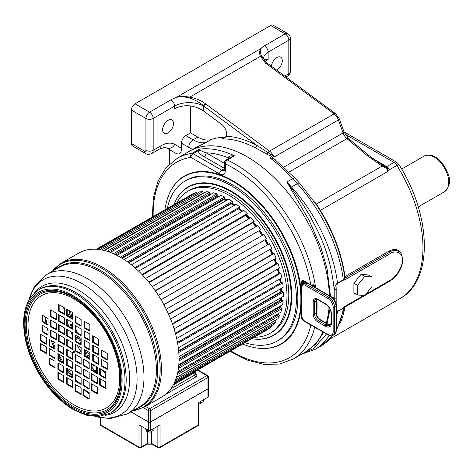 <?xml version="1.0" encoding="UTF-8"?>
<svg xmlns="http://www.w3.org/2000/svg" width="473" height="473" viewBox="0 0 473 473"><rect width="100%" height="100%" fill="white"/><g stroke="black" fill="none" stroke-linecap="round" stroke-linejoin="round"><path stroke-width="0.71" d="M190.536 106.058L190.536 132.913L197.826 137.117A30.775 17.767 -120 0 0 211.354 139.482A115.909 66.924 60 0 1 224.941 137.223A8.207 4.736 -120 0 0 225.515 137.164M144.478 151.129A5.126 2.962 120 0 0 145.542 153.477L132.487 145.938A5.126 2.962 -60 0 1 131.423 143.591L144.478 151.129A2.052 1.183 -120 0 0 145.926 150.29L145.926 118.463A5.126 2.962 -60 0 1 149.557 112.184L170.954 99.827A5.126 2.962 60 0 1 174.578 106.112A20.516 11.843 180 0 1 203.591 106.112L204.466 106.614L203.597 105.869A5.126 2.962 120 0 0 203.591 106.112L203.591 111.043L221.654 124.399A8.207 4.736 60 0 1 226.2 136.248L224.379 138.004L222.038 138.896L224.941 137.223M272.643 155.641L271.999 156.338L270.396 155.966A2.052 0.343 -75.3 0 0 270.899 154.523L272.064 153.749A10.258 5.924 60 0 0 273.122 155.079L272.643 155.641L256.786 145.312A2.052 1.242 -62.5 0 1 255.408 147.86A115.909 66.924 -120 0 0 222.038 138.896M270.396 155.966L255.408 147.86M189.519 98.012C195.402 100.034 200.097 102.659 203.597 105.869A2.052 1.017 -53.1 0 1 205.247 103.587C201.262 100.572 196.094 98.425 189.744 97.136C183.761 96.238 179.214 96.374 176.098 97.533C179.362 96.374 183.831 96.533 189.519 98.012L189.744 97.136L260.41 56.34L265.584 63.175L334.086 113.863A8.207 4.736 60 0 1 338.432 119.929L343.061 132.943L283.966 167.058M284.687 76.041L288.82 73.658L288.82 40.152A5.126 2.962 -120 0 0 285.189 33.873L264.519 45.81A20.516 11.843 0 0 0 261.031 48.494C259.316 50.587 259.109 53.201 260.41 56.34A3.08 2.194 158.4 0 1 262.213 56.671L264.194 59.852M131.423 143.591L131.423 110.085A5.126 2.962 -60 0 1 135.047 103.806L270.686 25.495A5.126 2.962 -60 0 1 273.252 25.246L287.755 33.618A5.126 2.962 120 0 0 285.189 33.873L270.686 25.495M169.606 163.954L169.606 149.722L176.394 153.642C179.764 154.76 181.455 152.974 181.472 148.28L181.472 143.171A6.155 3.553 -60 0 1 185.824 135.633L190.536 132.913M168.051 132.913A7.692 4.44 120 0 0 173.077 126.131A7.692 4.44 120 0 0 171.9 119.965A7.692 4.44 120 0 0 168.051 120.349A7.692 4.44 120 0 0 163.025 127.125A7.692 4.44 120 0 0 164.208 133.291A7.692 4.44 120 0 0 168.051 132.913M276.74 70.158A7.692 4.44 120 0 0 276.853 70.099A7.692 4.44 120 0 0 281.878 63.317A7.692 4.44 120 0 0 280.696 57.15A7.692 4.44 120 0 0 276.853 57.535A7.692 4.44 120 0 0 271.443 66.244M286.005 77.016L287.755 76.005A5.126 2.962 60 0 0 288.82 73.658A5.126 2.962 0 0 0 290.321 71.559L290.321 38.059A5.126 5.126 0 0 0 287.755 33.618M131.423 110.085L145.926 118.463A5.126 2.962 0 0 0 153.181 118.463L174.578 106.112L174.578 108.689C184.293 104.072 193.96 104.858 203.591 111.043M160.956 145.802A7.178 4.145 -120 0 1 159.466 149.09L164.628 147.381L166.135 147.718L176.394 153.642L166.135 147.718A7.178 5.865 -60 0 0 174.803 144.431A27.694 15.987 120 0 0 160.956 145.802L153.181 150.29L153.181 118.463A5.126 2.962 60 0 0 149.557 112.184L135.047 103.806M185.824 135.633L193.114 139.842A30.775 17.767 -120 0 0 206.642 142.207L195.745 147.617L177.162 158.349L165.97 167.797L157.947 181.153L153.364 197.749L152.33 216.871M329.356 295.595A115.909 66.924 -120 0 0 277.485 180.899A115.909 66.924 -120 0 0 189.49 151.23A115.909 66.924 -120 0 1 277.485 180.899A115.909 66.924 -120 0 1 329.356 295.595M330.544 296.636L327.08 268.688L320.936 247.515L309.307 220.678L286.892 181.999L290.865 187.479A3.075 0.893 -42.4 0 1 291.504 187.06A1025.766 592.226 60 0 1 286.892 181.999L292.698 178.646A115.909 66.924 -120 0 0 270.048 157.952L271.277 156.752L275.546 159.933M271.999 156.338L271.277 156.752M229.973 351.356L247.048 360.024L263.709 364.352L279.295 364.086L293.071 359.113L305.398 351.995A115.909 66.924 -120 0 0 322.976 331.969A115.909 66.924 60 0 1 305.398 351.995L315.657 344.267L323.703 332.395M327.103 323.609L329.983 309.206M326.252 323.118A115.909 66.924 -120 0 0 329.042 307.627A115.909 66.924 60 0 1 326.252 323.118M273.122 155.079L273.879 157.202L338.432 119.929A3.075 0.763 160.4 0 0 339.395 118.936L344.031 131.949A3.075 0.763 160.4 0 1 343.061 132.943A8.207 4.736 -120 0 0 346.945 138.642L366.504 155.002L382.119 166.094L385.95 168.075L388.729 168.849L386.837 169.943L387.452 170.83L398.822 164.403L396.545 162.174L343.983 131.831M400.868 268.055L401.967 265.318C399.395 272.401 395.304 277.704 389.693 281.222A2.052 1.183 -120 0 0 389.693 281.222L344.113 307.237L343.315 308.201A112.32 64.848 60 0 1 336.344 329.906M344.504 307.314L343.942 306.942L343.333 307.953L337.533 311.305C337.125 311.494 336.888 309.78 336.817 306.155L336.817 289.358C336.888 285.55 337.125 283.564 337.533 283.386L343.333 280.034L343.942 280.341L344.504 278.319L389.681 252.233C393.004 249.72 396.735 249.809 400.873 252.505C397.763 249.058 393.767 248.621 388.877 251.193L344.971 276.539L344.504 278.319M334.263 299.835L334.186 289.458C335.132 285.869 336.238 283.753 337.515 283.114A2.052 1.183 60 0 1 337.533 283.386M343.333 280.034A2.052 1.183 60 0 0 343.315 279.762A112.32 64.848 -120 0 0 297.304 183.713L291.504 187.06A112.32 64.848 -120 0 1 337.515 283.114L343.315 279.762L344.113 279.72M299.61 183.217L294.992 178.144A5.126 1.466 -42.2 0 0 292.698 178.646A1025.766 592.226 60 0 0 297.304 183.713A5.126 1.49 -42.4 0 1 299.61 183.217L316.815 205.347L319.996 210.586A111.037 64.109 60 0 1 344.687 277.024M401.967 265.318L402.972 259.393L400.873 252.505M315.94 204.04A1.023 0.562 141.1 0 0 316.431 204.017L320.357 210.396A110.783 63.961 60 0 1 344.971 276.539M314.439 201.841L316.431 204.017L382.119 166.094A3.075 0.899 119.3 0 1 383.124 165.574L388.907 168.548L388.729 168.849M270.048 157.952L273.654 158.479M267.215 63.098A3.075 1.608 129.2 0 0 265.584 63.175M170.954 99.827A25.643 14.805 180 0 1 176.098 97.533L261.031 48.494C259.683 50.641 260.079 53.366 262.213 56.671M263.893 59.344L268.144 59.486L268.144 52.089L288.82 40.152A5.126 2.962 0 0 0 290.321 38.059M265.217 61.177L268.144 59.486L264.354 60.077M372.422 158.354L386.731 166.614A3.075 1.774 -60 0 1 385.838 166.91A3.075 0.751 103.3 0 1 385.95 168.075M382.273 165.083L383.124 165.574M344.031 131.949L348.441 138.459L368 154.819A3.08 1.342 129.9 0 0 366.504 155.002M264.519 45.81A5.126 2.962 -120 0 1 268.144 52.089A15.384 8.881 0 0 0 263.638 58.368L264.147 59.775L267.801 63.548A3.075 1.514 126.5 0 0 266.275 63.707M343.942 280.341L390.119 253.682C393.406 250.785 402.606 250.956 402.488 259.843C402.511 268.841 393.323 279.413 390.119 280.282L365.73 294.366M371.938 277.036L368.307 274.943L361.106 274.299L353.899 283.262L353.899 292.87L357.529 294.963L364.73 295.607L371.938 286.644L371.938 277.036L364.73 276.398L357.529 285.355L357.529 294.963M336.344 306.368A2.052 1.206 -0.8 0 0 336.817 306.155M336.344 317.75A112.32 64.848 -120 0 0 337.515 311.553L336.344 311.376M336.817 289.358A2.052 1.165 0.8 0 1 334.186 289.458C330 249.898 316.591 229.393 311.281 218.42C305.795 208.558 298.989 198.246 290.865 187.479A3.075 1.123 -28.7 0 1 290.103 187.746M302.549 353.644L313.735 348.489L326.5 334.003M330.521 324.785L331.396 321.995C331.407 323.319 330.94 324.431 329.994 325.335A8.207 4.736 60 0 1 325.891 324.933L318.276 320.534A5.126 2.962 60 0 1 314.646 314.255L314.646 301.691A5.126 2.962 60 0 1 315.71 299.344C315.668 299.037 316.354 299.137 317.761 299.646L325.377 304.044C329.007 306.575 331.017 310.052 331.396 314.462L331.396 322.001A1.023 0.591 180 0 0 331.691 322.42A9.229 5.327 60 0 1 325.164 326.187L317.549 321.794A6.155 3.553 60 0 1 313.197 314.255L313.197 301.691A6.155 3.553 60 0 1 317.549 299.178L325.164 303.577A9.229 5.327 60 0 1 331.691 314.882L331.691 322.42M353.899 283.262L357.529 285.355M361.106 274.299L364.73 276.398M281.53 291.947A74.882 43.232 -120 0 0 281.382 288.323M280.844 282.824A74.882 43.232 -120 0 0 280.217 278.733M279.1 273.329A74.882 43.232 -120 0 0 277.953 268.883M276.333 263.644A74.882 43.232 -120 0 0 274.653 258.95M272.614 253.954A74.882 43.232 -120 0 0 270.396 249.123M268.008 244.446A74.882 43.232 -120 0 0 265.312 239.657M262.568 235.235A74.882 43.232 -120 0 0 259.547 230.777M256.348 226.466A74.882 43.232 -120 0 0 253.156 222.523M249.525 218.437A74.882 43.232 -120 0 0 246.256 215.067M242.229 211.301A74.882 43.232 -120 0 0 238.977 208.552M234.578 205.211A74.882 43.232 -120 0 0 231.457 203.112M226.697 200.31A74.882 43.232 -120 0 0 223.824 198.861M218.668 196.715A74.882 43.232 -120 0 0 216.48 195.993M210.503 194.598A74.882 43.232 -120 0 0 209.427 194.444M281.394 297.482A74.882 43.232 60 0 1 281.116 300.509M280.17 306.078A74.882 43.232 60 0 1 279.679 308.047M277.545 314.054A74.882 43.232 60 0 1 277.249 314.699M281.89 291.74A74.882 43.232 -120 0 0 281.742 288.11M281.204 282.612A74.882 43.232 -120 0 0 280.578 278.526M279.46 273.122A74.882 43.232 -120 0 0 278.313 268.676M276.699 263.437A74.882 43.232 -120 0 0 275.014 258.743M272.974 253.747A74.882 43.232 -120 0 0 270.757 248.916M268.374 244.239A74.882 43.232 -120 0 0 265.672 239.45M262.935 235.028A74.882 43.232 -120 0 0 259.908 230.564M256.709 226.26A74.882 43.232 -120 0 0 253.516 222.316M249.892 218.224A74.882 43.232 -120 0 0 246.616 214.854M242.59 211.094A74.882 43.232 -120 0 0 239.344 208.339M234.939 205.004A74.882 43.232 -120 0 0 231.823 202.899M227.058 200.097A74.882 43.232 -120 0 0 224.184 198.648M219.029 196.508A74.882 43.232 -120 0 0 216.545 195.692M210.863 194.385A74.882 43.232 -120 0 0 209.35 194.178M281.754 297.269A74.882 43.232 60 0 1 281.476 300.325M280.536 305.865A74.882 43.232 60 0 1 279.933 308.242M277.905 313.847A74.882 43.232 60 0 1 277.42 314.882M187.917 191.228L189.732 190.176A82.06 47.377 -120 0 1 252.966 212.164A82.06 47.377 -120 0 1 288.79 294.744A82.06 47.377 60 0 1 271.792 332.312L269.982 333.359A82.06 47.377 60 0 0 286.975 295.796A82.06 47.377 -120 0 0 251.157 213.211A82.06 47.377 -120 0 0 187.917 191.228A82.06 47.377 -120 0 0 176.849 202.716M269.982 333.359A82.06 47.377 60 0 1 254.486 337.202M188.136 187.249A85.394 49.304 60 0 1 188.213 187.207A85.394 49.304 60 0 1 254.019 210.083A85.394 49.304 60 0 1 291.291 296.021A85.394 49.304 60 0 1 273.607 335.115L273.459 335.197A85.394 49.304 60 0 0 291.149 296.11A85.394 49.304 -120 0 0 253.871 210.172A85.394 49.304 -120 0 0 188.065 187.29A85.394 49.304 -120 0 0 174.17 204.259M273.459 335.197A85.394 49.304 60 0 1 251.807 338.751A85.702 49.482 60 0 0 291.729 296.021A85.702 49.482 60 0 0 241.626 198.181A85.702 49.482 60 0 0 174.165 204.265M184.967 181.088L186.415 180.248A92.318 53.301 -120 0 1 257.56 204.98A92.318 53.301 -120 0 1 297.854 297.889A92.318 53.301 60 0 1 278.733 340.152L277.284 340.986A92.318 53.301 60 0 0 296.405 298.723A92.318 53.301 -120 0 0 256.106 205.82A92.318 53.301 -120 0 0 184.967 181.088A92.318 53.301 -120 0 0 167.336 208.209M277.284 340.986A92.318 53.301 60 0 1 244.973 342.694M184.31 176.429A96.681 55.82 60 0 1 184.381 176.388A96.681 55.82 60 0 1 256.348 199.683A96.681 55.82 60 0 1 300.869 293.177L300.869 305.741A96.681 55.82 60 0 1 281.063 343.841L280.915 343.924A96.681 55.82 60 0 0 300.94 299.669A96.681 55.82 -120 0 0 258.737 202.373A96.681 55.82 -120 0 0 184.239 176.47A96.681 55.82 -120 0 0 164.953 209.58M280.915 343.924A96.681 55.82 60 0 1 242.596 344.066M300.869 293.177L301.301 293.154L301.301 305.759A96.989 55.997 60 0 1 256.059 347.892M300.869 305.741L301.301 305.759L301.301 316.626A3.589 2.075 -120 0 0 303.837 321.025L311.642 325.43M313.339 284.699L314.102 285.213L314.734 285.154L313.339 284.699L311.471 285.113L310.802 284.841A112.834 65.144 -120 0 0 225.325 163.883L225.325 170.582A8.207 4.736 60 0 1 219.519 173.934L190.909 157.414A3.075 1.774 -60 0 1 193.085 153.642A3.075 1.774 60 0 0 191.937 153.358A115.909 66.924 -120 0 0 177.162 158.349M315.657 287.685A115.909 66.924 -120 0 0 227.294 160.004A3.075 1.774 -120 0 0 225.958 159.963L230.499 157.343L234.543 155.818C230.824 155.576 228.731 156.137 228.282 157.503L228.223 157.805A112.834 65.144 -120 0 0 206.175 152.826C203 151.803 200.99 150.857 200.156 149.994L199.192 149.172L198.098 150.751L193.085 153.642L221.695 170.162L224.421 168.589M200.156 149.994A3.075 2.501 -8.7 0 1 198.098 150.751C198.5 152.649 200.463 154.594 203.999 156.593A3.075 1.774 -60 0 0 206.175 152.826L224.421 163.362M228.223 158.656L228.223 157.805A3.075 1.774 180 0 1 228.831 158.307M228.282 157.503A3.075 1.549 -174.3 0 1 229.021 158.195M153.181 216.38A112.834 65.144 -120 0 1 190.909 157.414A3.075 2.448 -97.9 0 1 191.937 153.358L199.192 149.172A115.909 66.924 -120 0 1 234.543 155.818L227.294 160.004A3.075 1.939 115 0 0 225.325 163.883A3.075 1.774 180 0 1 224.421 162.629L224.196 170.463A5.126 2.962 60 0 1 221.695 170.162A3.075 1.774 -60 0 0 219.519 173.934M311.163 285.053A0.514 0.296 -60 0 1 310.909 285.077L311.565 285.367L313.569 284.894L311.471 285.113M304.854 285.148A4.103 2.371 -120 0 0 301.957 286.821L301.957 316.135A4.103 2.371 -120 0 0 304.854 321.161L328.067 334.565A7.178 4.145 -120 0 0 333.146 331.632L333.146 307.344A7.178 4.145 -120 0 0 328.067 298.552L304.854 285.148A1.023 0.591 -60 0 1 305.582 283.895A5.126 2.962 -120 0 0 303.016 283.64L305.191 282.381A5.126 2.962 60 0 1 305.582 282.215L305.877 282.174M328.067 334.565A1.023 0.591 120 0 0 328.28 335.032C330.308 336.013 331.845 336.132 332.897 335.387A8.207 4.736 -120 0 0 334.594 331.632L334.594 307.344A8.207 4.736 -120 0 0 328.794 297.292L305.582 283.895L307.03 283.055L306.752 282.677M173.91 383.721L266.612 330.089M173.987 383.562L269.462 328.439L271.792 326.577L174.336 382.846M271.307 325.826L271.792 326.577M174.957 381.457L274.169 324.176L276.09 321.735L175.649 379.724M176.399 377.543L275.162 320.528L276.09 321.735M176.47 377.318L277.988 318.713L279.46 315.733L177.192 374.782M177.653 372.842L278.461 314.646L279.46 315.733M276.965 314.391L277.633 315.119M177.907 371.583L280.844 312.15L281.843 308.703L178.427 368.408M178.634 366.723L280.791 307.746L281.843 308.703M178.776 365.262L278.981 307.415L279.91 308.254M279.182 306.646A73.853 42.641 60 0 1 278.981 307.415M178.835 364.582L282.683 304.624L283.185 300.769L179.025 360.911M179.048 359.468L282.103 299.965L283.185 300.769M179.048 358.493L280.4 299.977L281.139 300.526M280.601 297.937A73.853 42.641 60 0 1 280.4 299.977M179.013 356.589L283.469 296.281L283.469 292.095L178.794 352.527M178.693 351.315L282.369 291.463L283.469 292.095M178.646 350.795L280.808 291.811L281.281 292.089M280.702 288.713A73.853 42.641 60 0 1 280.808 291.811M178.315 347.826L283.185 287.277L282.683 282.842L177.659 343.475M177.487 342.499L281.595 282.387L282.683 282.842M177.464 342.387L280.318 283.126M279.608 279.082A73.853 42.641 60 0 1 280.199 283.079M176.677 338.508L281.843 277.793L280.844 273.193L175.578 333.968M175.377 333.217L279.791 272.933L280.844 273.193M277.391 269.208A73.853 42.641 60 0 1 278.52 273.666M174.099 328.841L279.46 268.014L277.988 263.331L172.556 324.2M172.367 323.668L276.983 263.272L277.988 263.331M274.121 259.257A73.853 42.641 60 0 1 275.789 263.958M170.605 319.027L276.09 258.122L274.169 253.463L168.642 314.385M168.5 314.066L273.24 253.593L274.169 253.463M269.882 249.425A73.853 42.641 60 0 1 272.093 254.255M166.236 309.259L271.792 248.319L269.462 243.761L163.889 304.713M163.829 304.594L269.462 243.761M264.797 239.953A73.853 42.641 60 0 1 267.493 244.742M161.122 299.811L266.66 238.788L161.08 299.74M158.396 295.377L263.964 234.431L266.66 238.788M259.027 231.078A73.853 42.641 60 0 1 262.054 235.53M155.404 290.901L260.777 229.724L155.239 290.659M152.265 286.561L257.773 225.645L260.777 229.724M252.617 222.836A73.853 42.641 60 0 1 255.822 226.774M149.143 282.576L253.794 222.15L254.273 221.293L148.818 282.18M145.619 278.426L251.015 217.574L254.273 221.293M245.688 215.392A73.853 42.641 60 0 1 248.975 218.757M142.462 274.99L246.93 214.677L247.273 213.666L141.959 274.47M138.601 271.13L243.82 210.379L247.273 213.666M134.811 267.665L239.906 206.991L239.71 208.126L135.514 268.286L238.368 208.912A73.853 42.641 60 0 1 241.632 211.644M131.376 264.797L236.329 204.2L239.906 206.991M128.816 262.817L231.137 203.739A73.853 42.641 60 0 1 233.922 205.595M231.149 203.289L231.137 203.739M128.479 262.568L232.278 202.639L232.314 201.392L127.544 261.882M124.115 259.529L228.69 199.157L232.314 201.392M122.271 258.359L223.853 199.712A73.853 42.641 60 0 1 225.934 200.747M223.776 198.885L223.853 199.712M117.026 255.402L221.045 195.343L224.651 196.987L224.77 198.311L121.537 257.915M216.439 195.757L216.658 196.904A73.853 42.641 60 0 1 217.74 197.253M110.351 252.422L213.554 192.836L217.072 193.859L217.338 195.237L114.921 254.368M209.285 193.954L209.622 195.107M104.415 250.536L206.346 191.689L209.71 192.062L210.118 193.475L108.92 251.902M202.468 193.51L202.604 193.853M99.679 249.596L199.576 191.92L202.716 191.636L203.266 193.049L103.906 250.412M96.794 249.277L193.368 193.522L196.23 192.594L196.709 193.575M96.261 249.241L190.518 195.166M101.494 369.448A71.801 41.458 -120 0 0 105.473 373.303M94.251 361.242A71.801 41.458 60 0 1 93.317 360.059M89.835 355.359A71.801 41.458 60 0 1 86.872 350.954M81.131 341.003A71.801 41.458 60 0 1 79.287 337.29M77.265 332.803A71.801 41.458 60 0 1 75.905 329.468M72.227 318.376A71.801 41.458 60 0 1 70.589 311.4M96.581 366.605L96.581 372.635M94.257 365.262L93.92 366.309L92.064 363.997L92.046 370.022L97.267 373.037M89.835 357.417A73.853 42.641 60 0 1 88.209 355.117L87.245 355.986L88.102 357.251L87.807 357.523M86.813 356.949L84.608 353.692M84.608 353.597L85.246 353.024L86.104 354.295L87.067 353.426A73.853 42.641 60 0 1 84.679 349.683M81.131 347.998L80.83 347.46M81.131 343.54A73.853 42.641 60 0 1 77.968 337.29L76.703 337.621L77.341 339.011L76.455 339.242L75.905 338.053M75.905 335.759L76.413 335.629M71.707 328.126L70.483 324.75L71.447 324.715L71.961 326.122L72.422 326.104M72.422 323.372A73.853 42.641 60 0 1 72.085 322.314M67.852 315.852L67.598 314.888L68.626 315.053L68.999 316.449L70.471 316.679A73.853 42.641 60 0 1 69.093 310.536M67.468 309.596L67.556 310.122L67.201 310.004M93.92 366.309L94.99 365.688M87.245 355.986L88.362 355.341M88.102 357.251L89.243 356.595M87.913 357.582L89.356 356.748M85.246 353.024L86.376 352.373M80.032 343.747L80.954 343.215M80.055 343.765L80.966 343.238M77.341 339.011L78.477 338.355M75.905 335.741L76.259 335.54M70.483 324.75L72.422 323.627M71.447 324.715L72.422 324.153M71.961 326.122L72.422 325.85M67.598 314.888L69.744 313.652M68.626 315.053L69.898 314.32M68.999 316.449L70.235 315.733M67.556 310.122L67.964 309.886M97.881 249.372L196.23 192.594M101.73 249.939L202.716 191.636M107.105 251.299L209.71 192.062M113.437 253.688L217.072 193.859M116.127 254.947L216.658 196.904M120.343 257.211L224.651 196.987M89.172 394.08A79.701 46.017 60 0 1 83.946 389.557M72.422 377.218A79.701 46.017 60 0 1 67.201 370.335M61.567 361.709A79.701 46.017 60 0 1 58.498 356.329M54.507 348.347A79.701 46.017 60 0 1 51.155 340.383M48.08 331.301A79.701 46.017 60 0 1 47.164 328.026M46.035 323.355A79.701 46.017 60 0 1 44.799 316.614M89.172 393.164A82.267 47.495 60 0 1 86.843 391.136M77.483 381.717A82.267 47.495 60 0 1 75.905 379.908M72.422 375.663A82.267 47.495 60 0 1 67.201 368.568M63.429 362.785A82.267 47.495 60 0 1 58.498 354.147M55.016 347.04A82.267 47.495 60 0 1 52.503 341.157M46.981 323.899A82.267 47.495 60 0 1 45.568 317.058M96.527 372.606A82.267 47.495 60 0 1 92.046 367.432M89.172 363.796A82.267 47.495 60 0 1 87.245 361.218M81.131 352.072A82.267 47.495 60 0 1 77.288 345.42M72.422 335.546A82.267 47.495 60 0 1 70.737 331.585M68.762 326.423A82.267 47.495 60 0 1 67.201 321.817M64.381 311.275A82.267 47.495 60 0 1 63.607 307.367M78.755 253.067A83.088 47.968 60 0 1 120.296 257.182A83.088 47.968 60 0 1 174.572 330.402A83.088 47.968 60 0 1 161.837 396.977L144.23 407.147A83.088 47.968 -120 0 0 156.965 340.566A83.088 47.968 -120 0 0 102.688 267.351A83.088 47.968 -120 0 0 61.147 263.236L78.755 253.067M73.877 352.663A1.023 0.591 60 0 1 73.203 351.758A1.023 0.591 60 0 1 73.362 350.936A1.023 0.591 60 0 1 73.877 350.984A1.023 0.591 -120 0 1 74.545 351.888A1.023 0.591 -120 0 1 74.391 352.71A1.023 0.591 -120 0 1 73.877 352.663M72.422 352.663L66.622 349.31L66.622 356.009L72.422 359.362L72.422 352.663M72.422 361.946L66.622 358.599L66.622 365.298L72.422 368.644L72.422 361.946M72.422 371.299L66.622 367.947L66.622 374.646L72.422 377.998L72.422 371.299M72.422 380.777L66.622 377.424L66.622 384.123L72.422 387.476L72.422 380.777M57.919 344.285L57.919 350.984L63.719 354.336L63.719 347.637L57.919 344.285M57.919 353.573L57.919 360.272L63.719 363.619L63.719 356.92L57.919 353.573M57.919 362.921L57.919 369.62L63.719 372.972L63.719 366.273L57.919 362.921M57.919 372.399L57.919 379.098L63.719 382.45L63.719 375.751L57.919 372.399M55.016 342.612L49.216 339.259L49.216 345.964L55.016 349.31L55.016 342.612M55.016 351.894L49.216 348.548L49.216 355.247L55.016 358.599L55.016 351.894M55.016 361.248L49.216 357.895L49.216 364.594L55.016 367.947L55.016 361.248M40.512 334.234L40.512 340.938L46.313 344.285L46.313 337.586L40.512 334.234M40.512 343.522L40.512 350.221L46.313 353.573L46.313 346.869L40.512 343.522M72.422 349.31L72.422 342.612L66.622 339.259L66.622 345.964L72.422 349.31M64.381 344.669L64.381 337.97L58.581 334.618L58.581 341.317L64.381 344.669M56.287 339.992L56.287 333.294L50.481 329.941L50.481 336.646L56.287 339.992M48.08 335.256L48.08 328.558L42.274 325.205L42.274 331.904L48.08 335.256M72.422 332.56L66.622 329.208L66.622 335.913L72.422 339.259L72.422 332.56M64.381 327.919L58.581 324.567L58.581 331.266L64.381 334.618L64.381 327.919M56.287 323.242L50.481 319.89L50.481 326.595L56.287 329.941L56.287 323.242M48.08 318.506L42.274 315.154L42.274 321.853L48.08 325.205L48.08 318.506M72.422 329.208L72.422 322.509L66.622 319.163L66.622 325.862L72.422 329.208M64.381 324.567L64.381 317.868L58.581 314.515L58.581 321.22L64.381 324.567M56.287 319.89L56.287 313.191L50.481 309.845L50.481 316.543L56.287 319.89M72.422 312.458L66.622 309.111L66.622 315.81L72.422 319.163L72.422 312.458M64.381 307.817L58.581 304.47L58.581 311.169L64.381 314.515L64.381 307.817M75.325 350.984L81.131 354.336L81.131 347.637L75.325 344.285L75.325 350.984L75.905 350.653L81.131 353.668M75.325 341.701L81.131 345.054L81.131 338.349L75.325 335.002L75.325 341.701L75.905 341.364L81.131 344.379M75.325 332.353L81.131 335.7L81.131 329.001L75.325 325.649L75.325 332.353L75.905 332.016L81.131 335.032M75.325 322.876L81.131 326.222L81.131 319.523L75.325 316.171L75.325 322.876L75.905 322.539L81.131 325.554M89.835 359.362L89.835 352.663L84.028 349.31L84.028 356.009L89.835 359.362M89.835 350.079L89.835 343.374L84.028 340.028L84.028 346.727L89.835 350.079M89.835 340.726L89.835 334.027L84.028 330.674L84.028 337.373L89.835 340.726M89.835 331.248L89.835 324.549L84.028 321.197L84.028 327.901L89.835 331.248M92.732 361.035L98.538 364.387L98.538 357.689L92.732 354.336L92.732 361.035L93.317 360.704L98.538 363.719M92.732 351.752L98.538 355.105L98.538 348.4L92.732 345.054L92.732 351.752L93.317 351.415L98.538 354.431M92.732 342.399L98.538 345.751L98.538 339.052L92.732 335.7L92.732 342.399L93.317 342.068L98.538 345.083M107.241 369.413L107.241 362.714L101.435 359.362L101.435 366.061L107.241 369.413M107.241 360.124L107.241 353.426L101.435 350.079L101.435 356.778L107.241 360.124M75.325 354.336L75.325 361.035L81.131 364.387L81.131 357.689L75.325 354.336M83.366 358.977L83.366 365.676L89.172 369.029L89.172 362.33L83.366 358.977M91.466 363.654L91.466 370.353L97.267 373.705L97.267 367.007L91.466 363.654M99.673 368.39L99.673 375.095L105.473 378.441L105.473 371.743L99.673 368.39M75.325 371.086L81.131 374.439L81.131 367.74L75.325 364.387L75.325 371.086L75.905 370.755L81.131 373.765M83.366 375.728L89.172 379.08L89.172 372.381L83.366 369.029L83.366 375.728L83.946 375.396L89.172 378.412M91.466 380.404L97.267 383.757L97.267 377.052L91.466 373.705L91.466 380.404L92.046 380.067L97.267 383.083M99.673 385.146L105.473 388.493L105.473 381.794L99.673 378.441L99.673 385.146L100.252 384.809L105.473 387.825M75.325 374.439L75.325 381.137L81.131 384.49L81.131 377.785L75.325 374.439M83.366 379.08L83.366 385.779L89.172 389.131L89.172 382.432L83.366 379.08M91.466 383.757L91.466 390.456L97.267 393.808L97.267 387.103L91.466 383.757M75.325 391.189L81.131 394.541L81.131 387.836L75.325 384.49L75.325 391.189L75.905 390.852L81.131 393.867M83.366 395.83L89.172 399.182L89.172 392.478L83.366 389.131L83.366 395.83L83.946 395.493L89.172 398.508M74.586 352.391A1.023 0.591 -120 0 1 74.456 352.326A1.023 0.591 60 0 1 73.741 350.925M67.201 349.648L67.201 355.678L72.422 358.694M67.201 358.93L67.201 364.961L72.422 367.976M67.201 368.284L67.201 374.314L72.422 377.33M67.201 377.761L67.201 383.786L72.422 386.802M58.498 344.622L58.498 350.653L63.719 353.668M58.498 353.905L58.498 359.935L63.719 362.951M58.498 363.258L58.498 369.289L63.719 372.304M58.498 372.736L58.498 378.767L63.719 381.782M49.795 339.596L49.795 345.627L55.016 348.642M49.795 348.879L49.795 354.91L55.016 357.925M49.795 358.232L49.795 364.263L55.016 367.279M41.092 334.571L41.092 340.601L46.313 343.617M41.092 343.853L41.092 349.884L46.313 352.899M67.201 339.596L67.201 345.627L72.422 348.642M59.16 334.955L59.16 340.986L64.381 344.001M51.066 330.278L51.066 336.309L56.287 339.324M42.854 325.542L42.854 331.573L48.08 334.582M67.201 329.545L67.201 335.576L72.422 338.591M59.16 324.904L59.16 330.934L64.381 333.95M51.066 320.227L51.066 326.258L56.287 329.273M42.854 315.491L42.854 321.522L48.08 324.537M67.201 319.494L67.201 325.525L72.422 328.54M59.16 314.852L59.16 320.883L64.381 323.899M51.066 310.176L51.066 316.206L56.287 319.222M67.201 309.443L67.201 315.473L72.422 318.489M59.16 304.801L59.16 310.832L64.381 313.847M75.905 344.622L75.905 350.653M75.905 335.333L75.905 341.364M75.905 325.986L75.905 332.016M75.905 316.508L75.905 322.539M84.608 349.648L84.608 355.678L89.835 358.694M84.608 340.359L84.608 346.39L89.835 349.405M84.608 331.011L84.608 337.042L89.835 340.057M84.608 321.534L84.608 327.564L89.835 330.58M93.317 354.673L93.317 360.704M93.317 345.385L93.317 351.415M93.317 336.037L93.317 342.068M102.02 359.699L102.02 365.73L107.241 368.739M102.02 350.41L102.02 356.441L107.241 359.456M75.905 354.673L75.905 360.704L81.131 363.719M83.946 359.314L83.946 365.345L89.172 368.361M100.252 368.727L100.252 374.758L105.473 377.773M75.905 364.724L75.905 370.755M83.946 369.366L83.946 375.396M92.046 374.042L92.046 380.067M100.252 378.778L100.252 384.809M75.905 374.77L75.905 380.8L81.131 383.816M83.946 379.417L83.946 385.448L89.172 388.463M92.046 384.088L92.046 390.119L97.267 393.134M75.905 384.821L75.905 390.852M83.946 389.468L83.946 395.493M66.622 356.009L67.201 355.678M66.622 365.298L67.201 364.961M66.622 374.646L67.201 374.314M66.622 384.123L67.201 383.786M57.919 350.984L58.498 350.653M57.919 360.272L58.498 359.935M57.919 369.62L58.498 369.289M57.919 379.098L58.498 378.767M49.216 345.964L49.795 345.627M49.216 355.247L49.795 354.91M49.216 364.594L49.795 364.263M40.512 340.938L41.092 340.601M40.512 350.221L41.092 349.884M66.622 345.964L67.201 345.627M58.581 341.317L59.16 340.986M50.481 336.646L51.066 336.309M42.274 331.904L42.854 331.573M66.622 335.913L67.201 335.576M58.581 331.266L59.16 330.934M50.481 326.595L51.066 326.258M42.274 321.853L42.854 321.522M66.622 325.862L67.201 325.525M58.581 321.22L59.16 320.883M50.481 316.543L51.066 316.206M66.622 315.81L67.201 315.473M58.581 311.169L59.16 310.832M84.028 356.009L84.608 355.678M84.028 346.727L84.608 346.39M84.028 337.373L84.608 337.042M84.028 327.901L84.608 327.564M101.435 366.061L102.02 365.73M101.435 356.778L102.02 356.441M75.325 361.035L75.905 360.704M83.366 365.676L83.946 365.345M91.466 370.353L92.046 370.022M99.673 375.095L100.252 374.758M75.325 381.137L75.905 380.8M83.366 385.779L83.946 385.448M91.466 390.456L92.046 390.119M207.913 388.93L150.615 422.011L150.615 430.3L160.045 424.855L160.045 447.05L198.489 424.86A1.537 0.887 0 0 0 198.938 424.228A1.537 1.537 0 0 1 198.169 425.564A1.537 0.887 -120 0 0 198.489 424.86L198.489 402.665L207.913 397.219A1.537 0.887 180 0 0 208.368 396.593L208.368 388.298A1.537 0.887 180 0 1 207.913 388.93L207.913 397.219M198.169 425.564L159.726 447.754A1.537 0.887 60 0 0 160.045 447.05A1.537 0.887 180 0 1 157.87 447.05A1.537 0.887 -60 0 0 158.189 447.754L152.022 444.194L147.032 444.194L140.865 447.754A1.537 1.537 0 0 1 139.328 447.754A1.537 0.887 -60 0 1 139.009 447.05L139.009 424.855L148.439 430.3A1.537 0.887 180 0 0 150.615 430.3M150.615 422.011A1.537 0.887 180 0 1 148.439 422.011L148.439 430.3M130.897 411.882L148.439 422.011M140.865 447.754A1.537 0.887 -120 0 0 141.185 447.05L141.185 426.114M100.566 423.601L100.566 417.742L100.566 424.86L139.009 447.05A1.537 0.887 0 0 0 141.185 447.05L147.351 443.491L147.316 431.618A1.023 0.591 180 0 1 146.595 431.199L145.879 428.828M100.566 424.86A1.537 0.887 180 0 1 100.116 424.228A1.537 1.537 0 0 0 100.885 425.564A1.537 0.887 120 0 1 100.566 424.86M200.31 403.244L198.761 403.026M202.225 402.281L201.303 402.813M194.687 371.725A1.537 0.887 60 0 1 194.858 372.511A1.537 0.887 0 0 0 195.308 371.884A1.537 1.537 0 0 0 195.237 371.411M145.501 406.413L149.527 408.737L206.825 375.651A1.537 0.887 -60 0 1 207.6 375.574L197.809 369.927M143.307 407.655L148.439 410.617A1.537 0.887 120 0 1 149.527 408.737A1.537 0.887 60 0 1 150.615 410.617L150.615 421.928L207.913 388.841A1.537 0.887 180 0 0 208.368 388.215L208.368 376.91A1.537 1.537 0 0 0 207.6 375.574M130.968 411.841L148.439 421.928A1.537 0.887 180 0 0 150.615 421.928M197.359 370.188L206.825 375.651A1.537 0.887 60 0 1 207.913 377.537L207.913 388.841M266.831 154.304A2.052 1.047 -57.3 0 0 268.144 152.696A2.052 1.011 -53.5 0 1 269.527 151.135L206.122 104.237A2.052 1.011 -53.5 0 0 204.466 106.614L256.786 145.312A117.96 68.106 -120 0 0 226.2 136.248M206.122 104.237L205.247 103.587M181.472 148.28L174.803 144.431M145.926 150.29A5.126 2.962 0 0 0 153.181 150.29A7.178 4.145 -120 0 1 151.697 153.577C148.794 154.618 146.742 154.582 145.542 153.477M181.472 143.171L188.762 147.381A36.929 21.32 -120 0 0 192.771 149.338M197.826 137.117L193.114 139.842A6.155 3.553 120 0 0 188.762 147.381M206.642 142.207L211.354 139.482M332.75 335.469A112.32 64.848 60 0 1 321.013 345.958L333.323 335.144M301.65 354.165L315.213 349.305A112.32 64.848 -120 0 0 329.232 335.493M343.333 307.953A2.052 1.183 -120 0 1 343.315 308.201L337.515 311.553A2.052 1.183 -120 0 0 337.533 311.305M319.996 210.586L387.83 171.439A15.384 8.881 60 0 0 387.452 170.836M390.119 253.682A2.052 1.183 60 0 0 389.681 252.233A3.075 1.774 -120 0 0 388.877 251.193M344.906 307.078A110.783 63.961 60 0 1 340.389 322.775M329.918 339.04L400.028 298.558A110.783 63.961 -120 0 0 396.882 165.384A6.155 3.553 -120 0 0 393.985 162.428L345.018 134.161M272.064 153.749A8.207 4.736 -120 0 0 269.527 151.135L334.086 113.863A3.075 1.514 126.5 0 1 335.611 113.703L339.395 118.936M388.907 168.548A6.155 3.553 60 0 0 386.731 166.614L393.985 162.428A5.126 2.962 -60 0 1 396.545 162.174M348.441 138.459A3.075 1.342 129.9 0 0 346.945 138.642L289.151 172.012M344.498 307.32L389.693 281.222A2.052 1.183 -120 0 0 390.119 280.282M363.731 295.519L343.942 306.942M402.972 259.393A2.052 1.183 180 0 1 402.488 259.843M332.531 297.754A3.075 1.774 0 0 1 334.269 297.99A2.052 1.183 0 0 0 336.741 297.801M444.502 191.719C449.87 186.699 450.982 180.538 447.842 173.224C443.39 162.434 434.622 151.792 423.985 156.185A20.516 11.843 60 0 1 434.244 157.202A20.516 11.843 60 0 1 447.647 175.276A20.516 11.843 60 0 1 444.502 191.719L418.244 206.878M301.124 299.557L301.461 299.521M168.376 196.017A96.989 55.997 60 0 1 241.969 186.705A96.989 55.997 60 0 1 301.301 293.154L301.301 282.286A0.514 0.296 180 0 0 302.028 282.286L302.028 284.705M301.75 316.709A0.514 0.296 180 0 1 301.301 316.626M304.204 281.033A0.514 0.296 -60 0 1 303.944 281.057L310.909 285.077A0.514 0.296 -60 0 1 310.802 284.841L303.837 280.82A3.589 2.075 -120 0 0 301.301 282.286M230.824 350.865A112.834 65.144 -120 0 0 310.802 325.046A0.514 0.296 120 0 1 310.814 324.945M316.402 312.748A115.85 66.888 -120 0 0 316.419 299.983M315.095 287.359A115.85 66.888 -120 0 0 314.734 285.154M293.071 359.113A115.909 66.924 -120 0 0 314.722 327.21M316.703 314.87A115.909 66.924 -120 0 0 317.076 306.055A115.909 66.924 -120 0 0 316.875 299.267M224.421 168.388L203.999 156.593M225.325 170.582A3.075 1.774 180 0 1 224.421 169.328M303.837 280.82A0.514 0.296 -60 0 0 303.944 281.057L302.661 280.879A3.075 1.774 -120 0 0 302.028 282.286L302.75 281.867L302.75 283.818M303.045 280.779A3.075 1.774 -120 0 0 302.75 281.867A0.514 0.296 180 0 1 303.477 281.867L303.477 283.374M314.385 286.951A115.347 66.598 60 0 0 314.102 285.213A2.566 1.478 60 0 1 312.99 285.249M303.477 281.867A2.566 1.478 60 0 1 303.731 280.944M301.957 316.135A1.023 0.591 180 0 1 301.656 315.722C301.839 318.24 302.974 320.215 305.067 321.634L328.28 335.032M304.854 321.161A1.023 0.591 120 0 0 305.067 321.634M301.957 315.302L301.957 286.821A1.023 0.591 180 0 1 301.656 286.407L301.656 315.722M307.03 283.055L330.243 296.453A8.207 4.736 60 0 1 336.043 306.504L336.043 330.793A8.207 4.736 60 0 1 334.346 334.553C335.517 334.015 336.185 332.625 336.344 330.373A1.023 0.591 180 0 1 336.043 330.793L334.594 331.632A1.023 0.591 0 0 1 333.146 331.632M311.713 285.408L330.757 296.405A1.023 0.591 120 0 0 330.243 296.453L328.794 297.292A1.023 0.591 -60 0 0 328.067 298.552M333.146 307.344A1.023 0.591 0 0 0 334.594 307.344L336.043 306.504A1.023 0.591 180 0 0 336.344 306.084L336.344 330.373M316.603 299.214L316.402 312.996C316.65 315.81 317.927 318.027 320.239 319.647L327.854 324.04A1.023 0.591 120 0 0 327.34 324.094A8.207 4.736 -120 0 0 330.592 324.821M316.484 299.196A5.126 2.962 -120 0 0 316.1 300.852L316.1 313.416A5.126 2.962 -120 0 0 319.724 319.695L327.34 324.094L325.891 324.933A1.023 0.591 -60 0 0 325.164 326.187M316.402 300.432A1.023 0.591 180 0 1 316.1 300.852L314.646 301.691A1.023 0.591 0 0 1 313.197 301.691M316.402 312.996A1.023 0.591 180 0 1 316.1 313.416L314.646 314.255A1.023 0.591 0 0 1 313.197 314.255M320.239 319.647A1.023 0.591 120 0 0 319.724 319.695L318.276 320.534A1.023 0.591 -60 0 0 317.549 321.794M331.396 314.462A1.023 0.591 180 0 0 331.691 314.882L331.691 321.581M317.549 299.178A1.023 0.591 120 0 0 317.761 299.646M325.164 303.577A1.023 0.591 120 0 0 325.377 304.044M132.789 410.789A82.609 47.696 -120 0 0 157.899 349.494A82.609 47.696 -120 0 0 101.76 268.274A82.609 47.696 -120 0 0 52.267 271.319M55.749 269.308A80.995 46.762 60 0 1 100.388 270.379A80.995 46.762 60 0 1 154.417 345.745A80.995 46.762 60 0 1 136.271 408.778M59.202 267.316A80.522 46.49 60 0 1 99.46 271.307A80.522 46.49 60 0 1 152.064 342.263A80.522 46.49 60 0 1 139.724 406.786L127.308 413.952A80.522 46.49 -120 0 0 139.653 349.429A80.522 46.49 -120 0 0 87.05 278.473A80.522 46.49 -120 0 0 46.786 274.482L59.202 267.316M96.492 416.666A77.749 44.888 -120 0 0 136.591 370.158A77.749 44.888 -120 0 0 82.089 283.599A77.749 44.888 -120 0 0 29.03 299.817M34.446 292.982A72.676 41.961 60 0 1 78.258 289.955A72.676 41.961 60 0 1 127.716 361.733A72.676 41.961 60 0 1 105.118 415.389M40.134 288.985A71.293 41.157 60 0 1 75.781 292.515A71.293 41.157 60 0 1 122.353 355.335A71.293 41.157 60 0 1 111.421 412.462L110.244 413.148A71.293 41.157 -120 0 0 121.171 356.021A71.293 41.157 -120 0 0 74.598 293.195A71.293 41.157 -120 0 0 38.957 289.665L40.134 288.985M73.149 408.778A69.241 39.974 -120 0 0 122.111 380.511A69.241 39.974 -120 0 0 73.149 295.708A69.241 39.974 -120 0 0 24.188 323.975A69.241 39.974 -120 0 0 73.149 408.778M73.149 407.714A67.941 39.224 -120 0 0 121.189 379.979A67.941 39.224 -120 0 0 73.149 296.772A67.941 39.224 -120 0 0 25.11 324.508A67.941 39.224 -120 0 0 73.149 407.714M73.439 297.606A66.705 38.514 60 0 1 93.772 314.663A66.705 38.514 60 0 1 116.003 353.177A66.705 38.514 60 0 1 73.439 406.544A66.705 38.514 60 0 1 26.269 324.845A66.705 38.514 60 0 1 73.439 297.606M73.877 298.865A64.86 37.45 60 0 1 119.74 378.305A64.86 37.45 60 0 1 73.877 404.782A64.86 37.45 60 0 1 28.013 325.347A64.86 37.45 60 0 1 73.877 298.865M146.76 431.4L146.595 429.236M145.95 429.821L145.879 429.667A1.023 0.591 180 0 1 145.85 429.514A1.023 0.591 180 0 1 145.879 429.36M147.322 431.683A0.715 0.414 180 0 1 146.985 431.53M149.976 432.097L146.612 431.281L145.85 428.804M152.69 430.879L150.745 432.003A0.715 0.414 180 0 1 150.053 432.109L147.316 431.618L147.316 429.655M153.169 430.182A1.023 0.591 180 0 1 153.205 430.335A1.023 0.591 180 0 1 152.909 430.755L150.964 431.879A1.023 0.591 180 0 1 149.971 432.026L149.971 430.525M153.205 428.804L152.844 430.897L152.909 428.976M147.351 431.748L150.899 432.015L150.964 430.099M157.87 426.114L157.87 447.05L151.703 443.491A3.075 1.774 0 0 0 147.351 443.491A1.537 0.887 -120 0 1 147.032 444.194M152.022 444.194A1.537 0.887 -60 0 1 151.703 443.491L151.703 431.553M200.304 401.612L200.304 403.179L198.938 402.966M200.8 401.329L200.8 403.102A0.514 0.296 180 0 1 200.304 403.179L198.938 403.097M203.165 399.963L203.165 401.737L200.339 403.309L203.165 401.737A0.514 0.296 180 0 0 203.313 401.53L202.947 401.867M203.295 399.886L203.295 401.453A0.514 0.296 180 0 1 203.313 401.53L203.313 399.874M173.242 384.992L194.858 372.511L194.858 375.024A1.537 0.887 0 0 0 195.308 374.397L195.178 374.474M170.706 388.966L194.858 375.024A1.537 0.887 60 0 0 195.946 376.91A3.075 1.774 0 0 0 195.946 374.397L195.308 374.031M165.361 394.571L195.946 376.91M195.946 374.397A1.537 0.887 -60 0 1 195.331 374.533M148.439 421.928L148.439 410.617A1.537 0.887 0 0 0 150.615 410.617L207.913 377.537A1.537 0.887 0 0 0 208.368 376.91M287.755 76.005A5.126 5.126 0 0 0 290.321 71.559M159.466 149.09L151.697 153.577M344.657 307.225L336.333 330.798M315.213 349.305L321.013 345.958M273.642 158.467L294.992 178.144M382.302 165.101L368 154.819M267.801 63.548L335.611 113.703M398.822 164.403C431.317 215.25 433.895 280.164 400.028 298.558M423.985 156.185L401.636 169.086M225.958 159.963A3.075 3.075 0 0 0 224.421 162.629M303.016 283.64L301.656 286.407M330.757 296.405C334.175 298.735 336.037 301.963 336.344 306.084M332.897 335.387L334.346 334.553M327.854 324.04L330.633 324.774M144.23 407.147L132.464 410.978M61.147 263.236L51.941 271.508M46.786 274.482L34.109 287.129L28.865 300.107M127.308 413.952L110.02 418.611L96.161 416.66M38.957 289.665C24.974 299.149 20.57 316.331 25.749 341.21C28.173 351.735 32.282 362.058 38.071 372.18C47.879 388.96 59.716 401.471 73.575 409.719L86.263 415.182L98.343 416.612L110.244 413.148M93.772 314.663C103.717 326.033 111.131 338.875 116.003 353.177M95.067 370.98L96.581 369.236M198.938 424.228L198.938 402.405M158.189 447.754A1.537 1.537 0 0 0 159.726 447.754M139.328 447.754L100.885 425.564M100.116 417.647L100.116 424.228M195.308 371.884L195.308 374.397"/></g></svg>
